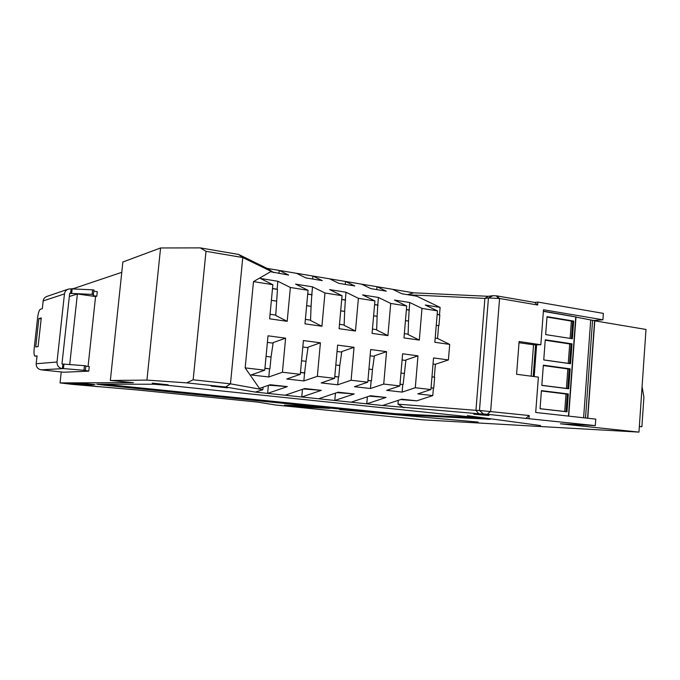 <?xml version="1.0" encoding="UTF-8"?>
<svg xmlns="http://www.w3.org/2000/svg" width="680" height="680" viewBox="0 0 680 680"><rect width="100%" height="100%" fill="white"/><g stroke="black" fill="none" stroke-linecap="round" stroke-linejoin="round"><path stroke-width="1.02" d="M437.172 314.381L439.501 314.747L440.113 307.411L425.28 305.023L437.461 310.879L434.843 342.295L449.692 344.403L448.417 359.924L433.543 357.935L430.907 389.555L417.8 393.881L432.786 395.59L416.806 400.834L400.588 399.568M409.768 302.515L421.982 308.414L419.313 340.085L403.979 337.909L406.708 305.983L394.451 300.05L409.768 302.515L409.13 309.978L406.402 309.545M378.428 297.466L390.711 303.442L387.923 335.631L372.07 333.378L374.918 300.934L362.593 294.916L378.428 297.466L377.757 305.048L374.603 304.555M346.026 292.247L358.394 298.308L355.478 331.024L339.091 328.695L342.057 295.707L329.664 289.612L346.026 292.247L345.338 299.957L341.725 299.387M312.528 286.85L324.964 292.986L321.921 326.255L304.963 323.841L308.065 290.3L295.596 284.121L312.528 286.85L311.805 294.686L307.717 294.041M440.113 307.411L416.755 296.2L401.854 293.743L392.649 289.315L413.712 292.825L488.129 296.301L492.966 295.698L488.444 297.959L479.468 410.465L529.218 415.531L525.75 418.387L487.271 414.273L490.646 411.349L499.57 298.486L488.444 297.959L484.899 298.401L407.966 294.754M376.779 289.603L377.034 286.714L386.265 291.168L370.88 288.635L361.624 284.147L392.649 289.315M345.236 284.401L345.5 281.46L354.79 285.974L338.895 283.356L329.579 278.808L361.624 284.147M312.647 279.021L312.919 276.037L322.26 280.611L305.83 277.899L296.471 273.292L329.579 278.808M268.804 376.966L282.421 372.24L285.608 338.164L268.014 335.809L264.75 370.175L251.081 374.952L268.804 376.966L269.569 368.9L264.92 368.356M303.85 380.945L317.348 376.312L320.407 342.813L303.416 340.544L300.288 374.323L286.731 378.998L303.85 380.945L304.58 373.023L300.458 372.538M337.714 384.795L351.101 380.248L354.034 347.31L337.611 345.108L334.611 378.326L321.173 382.916L337.714 384.795L338.419 377L334.773 376.567M370.455 388.51L383.732 384.055L386.537 351.653L370.659 349.528L367.786 382.194L354.458 386.69L370.455 388.51L371.127 380.842L367.94 380.469M402.126 392.105L415.293 387.736L417.979 355.852L402.62 353.796L399.865 385.934L386.648 390.346L402.126 392.105L402.773 384.557L400.019 384.234M416.806 400.834L401.761 399.185L382.585 405.51L366.767 403.844L386.019 397.451L370.473 395.743L351.144 402.195L334.798 400.477L354.212 393.958L338.147 392.199L318.656 398.769L301.758 396.993L321.334 390.354L304.725 388.526L285.073 395.233L267.606 393.388L287.334 386.614L270.147 384.727L259.462 388.416L245.166 367.888L253.487 281.622L270.58 271.728L288.626 275.06L279.242 270.427L296.471 273.292M369.257 396.151L386.019 397.451M336.889 392.624L354.212 393.958M303.425 388.969L321.334 390.354M61.242 371.943L60.044 382.908L72.063 384.344L138.048 390.039L257.618 402.084L275.817 405.034L422.85 419.841L638.962 432.115L560.413 423.81L595.314 425.62L595.774 419.118L535.704 412.471L538.381 377.12L516.587 374.272L519.12 341.522L540.838 344.76L533.562 344.769L531.156 376.176M543.388 311.176L571.752 316.14M533.196 376.44L535.585 345.041M638.962 432.115L646 329.451L594.796 320.858M593.802 320.518L602.896 319.796L603.356 313.387L537.871 302.065L534.625 302.413L537.65 305.014L537.871 302.065M478.1 422.093L339.779 409.666L478.1 422.084M467.347 415.65L540.498 425.552L467.347 415.65M595.314 425.62L525.75 418.387M528.989 418.531L529.218 415.531M540.838 344.76L543.498 309.749L602.896 319.796M519.027 342.737L533.562 344.769M642.073 386.707L643.909 397.103L641.886 426.708L639.344 426.428M639.336 426.572L641.886 426.708M354.034 347.31L341.785 351.56L339.796 365.483L335.818 364.99M386.537 351.653L374.399 355.819L372.462 369.521L368.942 369.087M266.058 356.379L271.048 357L273.164 342.592L285.608 338.164M301.546 360.765L306.017 361.318L304.58 373.023M367.957 380.307L371.127 380.842M372.462 369.521L371.484 380.724M337.034 351.475L341.717 352.087M370.107 355.793L374.323 356.337M334.789 376.405L338.419 377M339.796 365.483L338.776 376.873M300.466 372.368L304.946 372.895M320.407 342.813L308.065 347.157L306.017 361.318M267.393 342.397L273.088 343.137M302.812 347.012L307.989 347.692M264.936 368.186L269.569 368.9M271.048 357L269.935 368.773M41.174 318.869L38.87 318.572L41.276 317.942L38.089 346.604L35.709 346.97L38.87 318.572M37.009 356.354L34.552 355.801C33.949 354.493 33.847 351.892 34.23 348.007L37.561 318.113C38.224 313.063 39.117 310.131 40.248 309.306L42.305 308.686L43.163 300.917C43.52 298.656 44.795 297.151 46.988 296.403L68.068 289.212M272.501 288.626L277.449 289.399L275.731 315.477L287.19 321.317L290.368 287.487L277.865 281.265L277.117 289.229L272.51 288.507M271.388 300.322L276.344 301.07M306.646 305.651L311.083 306.323L311.805 294.686M307.708 294.151L312.146 294.848M340.697 310.802L344.658 311.398L345.338 299.957M341.717 299.498L345.67 300.118M373.618 315.784L377.12 316.31L377.757 305.048M374.595 304.657L378.097 305.209M405.458 320.594L408.536 321.062L409.13 309.978M406.394 309.655L409.462 310.139M400.027 384.081L402.773 384.557M417.979 355.852L405.943 359.941L403.129 384.438M404.065 373.422L400.971 373.039M419.313 340.085L408.111 334.56L408.536 321.062M387.923 335.631L376.652 330.021L377.12 316.31L373.618 315.817M355.478 331.024L344.139 325.337L344.658 311.398M321.921 326.255L310.522 320.493L311.083 306.323L306.637 305.685M287.19 321.317L269.628 318.826L272.875 284.707L260.346 278.443L277.865 281.265M35.037 356.133L37.06 355.903L36.193 363.74C36.159 367.115 37.834 369.147 41.2 369.835L63.843 372.224L88.766 371.152L89.25 366.588L85.791 366.205M57.001 362.024C56.975 365.687 58.769 367.888 62.39 368.645L62.891 364.063L61.965 363.962L69.683 293.267L70.601 293.403L71.103 288.864L68.57 289.043C66.215 289.841 64.847 291.465 64.464 293.922L57.001 362.024L36.193 363.74M41.2 369.835L63.453 368.585L85.34 370.396L85.833 365.78L62.891 364.063M85.34 370.396L88.766 371.152M83.946 370.251L84.447 365.627M63.453 368.585L63.954 363.978M70.601 293.403L92.115 294.398L92.608 289.825L93.984 290.02L93.185 295.673L96.806 296.183L95.574 296.539L77.392 293.973L69.734 364.446M92.115 294.398L93.491 294.593M92.608 289.825L71.103 288.864M71.697 293.046L72.191 288.49M77.392 293.973L69.334 296.505M308.065 290.3L290.368 287.487M324.964 292.986L342.057 295.707M358.394 298.308L374.918 300.934M390.711 303.442L406.708 305.983M421.982 308.414L437.461 310.879M272.875 284.707L253.487 281.622M415.293 387.736L430.907 389.555M383.732 384.055L399.865 385.934M351.101 380.248L367.786 382.194M317.348 376.312L334.611 378.326M300.288 374.323L282.421 372.24M264.75 370.175L245.166 367.888M271.388 300.356L276.344 301.104M340.697 310.837L344.658 311.431M405.45 320.628L408.527 321.096M436.262 325.286L438.94 325.661L436.262 325.261M437.163 314.491L439.833 314.908L438.94 325.661M431.043 387.88L433.398 388.161L432.786 395.59M431.06 387.727L433.398 388.161M433.755 388.042L434.656 377.196L431.962 376.865M433.041 363.995L435.387 364.301L434.316 377.153M402.092 359.958L405.875 360.451M435.387 364.301L448.417 359.924M435.192 338.104L437.537 338.445L449.692 344.403M270.062 314.271L275.749 315.095M305.371 319.37L310.539 320.118M339.481 324.292L344.156 324.972M372.453 329.052L376.669 329.664M404.337 333.65L408.119 334.203M437.537 338.445L438.6 325.644M278.962 273.462L279.242 270.427L267.189 268.422L273.802 272.612M293.53 405.501L320.305 407.346M377.774 412.123L377.706 412.896L103.275 385.084L103.377 384.192L395.123 413.678L479.06 417.809M72.582 383.622L88.791 384.268M88.069 366.452L95.574 296.539M96.806 296.183L97.291 291.669L93.857 291.176M146.94 380.094L160.573 247.962L200.285 247.885L206.006 251.302L242.76 257.541L230.469 383.843L225.632 387.013L186.728 382.874L146.94 380.094L110.347 380.486L133.382 382.636L60.044 382.908M206.006 251.302L193.154 379.805L230.469 383.843L262.863 389.683L255.374 392.096L225.632 387.013M273.717 272.595L242.76 257.541L238.578 254.43L267.189 268.422M263.1 387.166L262.863 389.683M268.804 385.195L287.334 386.614M268.362 385.348L267.606 393.388L255.374 392.096M302.473 389.291L301.758 396.993L285.073 395.233M335.461 393.1L334.798 400.477L318.656 398.769M367.378 396.78L366.767 403.844L351.144 402.195M488.129 296.301L484.899 298.401L475.94 410.329L397.97 404.141L398.293 400.325M478.745 413.772L475.94 410.329L479.468 410.465L483.556 413.975L478.745 413.772L382.585 405.51M200.285 247.885L238.578 254.43M413.712 292.825L407.49 294.67M537.65 305.014L499.57 298.486L496.655 295.868L492.966 295.698M168.105 384.795L152.286 383.137L168.105 384.795M307.547 406.104L329.808 408.357L305.932 407.277L284.418 405.11L307.547 406.104M103.275 385.084L96.764 384.192L153.867 384.234L167.518 385.313L480.7 417.979L490.212 419.262L395.054 414.46L377.706 412.896M395.123 413.678L395.054 414.46M80.656 383.613L93.636 384.923L80.359 384.88L68.527 383.792L80.656 383.613M211.208 386.104L227.655 387.846L211.208 386.104M85.927 385.458L98.192 386.69L85.927 385.458M487.594 415.421L474.674 414.298C473.152 414.086 473.263 414.018 475.014 414.086L487.993 415.208C489.523 415.429 489.396 415.497 487.594 415.421M95.03 384.625L81.855 383.291L95.03 384.625M299.965 406.946L289.841 405.934L299.965 406.946M73.534 288.583L121.779 272.323M160.573 247.962L122.876 262.004M186.728 382.874L193.154 379.805M403.937 407.762L397.97 404.141M483.556 413.975L487.271 414.273M496.655 295.868L534.625 302.413M570.163 368.866L569.168 369.087L567.732 388.586L568.692 388.798L541.815 385.407L543.346 365.168L570.163 368.866L568.692 388.798M568.31 393.95L566.992 411.8L540.056 408.748L541.424 390.635L568.31 393.95L567.324 394.145L566.032 411.629L564.715 411.459M566.992 411.8L566.032 411.629M572.381 338.75L571.421 338.598L572.696 321.291L573.682 321.079L572.381 338.75L545.658 334.594L547.017 316.668L573.682 321.079M571.999 343.859L571.013 344.123L569.577 363.545L570.537 363.732L543.745 359.958L545.266 339.787L571.999 343.859L570.537 363.732M534.2 376.575L536.605 344.981M575.994 316.99L543.371 311.372M585.505 417.979L592.577 320.297L575.986 317.126M592.577 320.297L594.617 320.662L587.571 418.208M583.619 417.767L590.69 320.263M567.842 369.045L569.168 369.087M541.824 385.305L566.414 388.416L567.851 368.934L543.32 365.559M566.414 388.382L567.732 388.586M565.998 394.102L567.324 394.145M540.056 408.688L564.715 411.476L565.998 394.009L541.399 390.975M546.983 317.058L571.387 321.096L570.112 338.394L545.658 334.594M572.696 321.291L571.379 321.215M571.421 338.598L570.112 338.394M569.687 344.072L571.013 344.123M543.745 359.907L568.267 363.358L569.696 343.952L545.233 340.229M568.267 363.35L569.577 363.545M64.464 293.922L43.163 300.917M303.475 406.504L303.425 407.065M305.983 406.708L305.932 407.277M80.427 384.26L80.359 384.88M122.893 261.808L110.347 380.486M568.463 416.092L575.773 316.82M496.281 295.808L498.44 298.316M594.813 320.705L587.766 418.225M568.71 416.118L576.011 316.872"/></g></svg>
